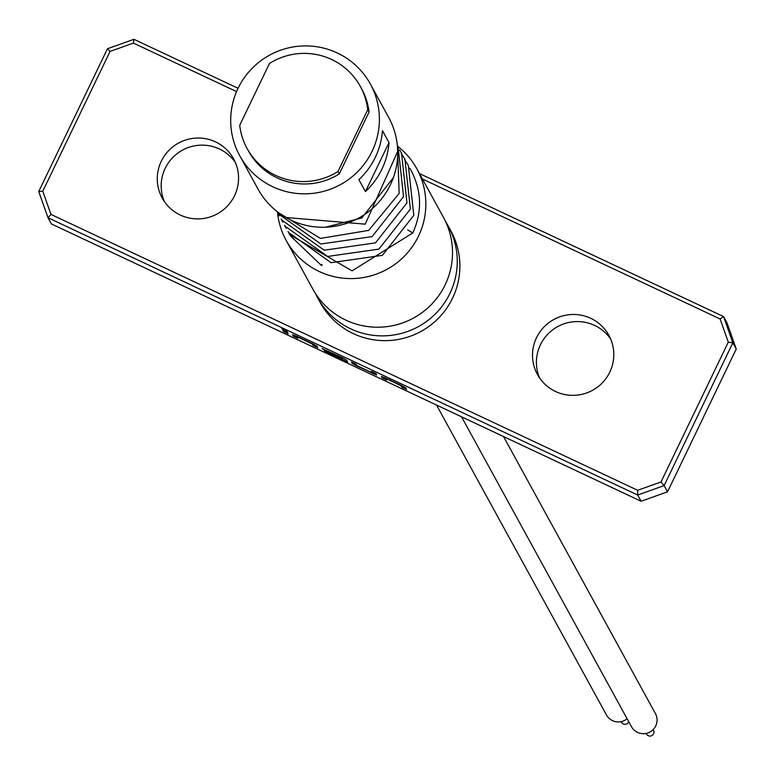 <?xml version="1.0" encoding="UTF-8"?>
<svg xmlns="http://www.w3.org/2000/svg" width="775" height="775" viewBox="0 0 775 775"><rect width="100%" height="100%" fill="white"/><g stroke="black" fill="none" stroke-linecap="round" stroke-linejoin="round"><path stroke-width="1.16" d="M321.538 264.401A5.958 0.659 115.2 0 0 321.392 265.467A5.958 0.659 115.2 0 0 321.431 265.505A5.958 0.659 115.2 0 0 322.216 264.711M407.669 229.904L412.746 232.936M281.838 328.6L287.041 331.109M284.192 329.569L287.225 331.303L284.192 329.569M610.652 339.014A40.726 40.348 -28.7 0 0 539.584 377.977M536.523 337.687A40.726 40.348 -28.7 0 0 574.159 395.327A40.726 40.348 -28.7 0 0 608.869 335.333A40.726 40.348 -28.7 0 0 536.523 337.687M235.416 162.566A40.726 40.348 -28.7 0 0 164.348 201.529M161.287 161.239A40.726 40.348 -28.7 0 0 198.923 218.879A40.726 40.348 -28.7 0 0 233.633 158.885A40.726 40.348 -28.7 0 0 161.287 161.239M369.055 112.065A64.567 63.967 -28.7 0 0 361.654 88.825L360.346 86.442A64.567 63.967 -28.7 0 0 331.642 59.491A64.567 63.967 -28.7 0 0 269.468 63.472L239.717 125.288A64.567 63.967 -28.7 0 0 247.109 148.529A64.567 63.967 -28.7 0 0 337.987 171.498L339.305 173.891L369.055 112.065L367.747 109.682A64.567 63.967 -28.7 0 0 360.346 86.442M239.708 155.688L258.036 189.11A74.507 73.799 -28.7 0 0 325.2 227.22A74.507 73.799 -28.7 0 0 390.368 184.799A74.507 73.799 -28.7 0 0 388.692 117.471L370.373 84.049A74.507 73.799 -28.7 0 0 303.199 45.948A74.507 73.799 -28.7 0 0 238.032 88.36A74.507 73.799 -28.7 0 0 239.708 155.688A74.507 73.799 -28.7 0 0 306.881 193.798A74.507 73.799 -28.7 0 0 372.048 151.377A74.507 73.799 -28.7 0 0 370.373 84.049M381.862 169.279A74.507 73.799 151.3 0 1 365.432 191.58L358.883 179.645A74.507 73.799 -28.7 0 0 375.313 157.344A74.507 73.799 -28.7 0 0 382.453 130.675L389.002 142.619A74.507 73.799 151.3 0 1 381.862 169.279M627.111 718.774A13.659 13.533 151.3 0 1 606.457 714.957L436.538 405.054M628.728 721.719A4.02 3.982 151.3 0 1 621.453 722.252L621.124 721.661M503.537 436.558L655.427 713.581A13.659 13.533 151.3 0 1 637.544 732.414A13.659 13.533 151.3 0 1 631.47 726.717L461.551 416.814M653.189 729.556L653.519 730.147A4.02 3.982 151.3 0 1 648.258 735.698A4.02 3.982 151.3 0 1 646.466 734.022L646.137 733.421M315.357 293.328A74.507 73.799 -28.7 0 0 317.585 297.736L320.211 302.512A74.507 73.799 -28.7 0 0 387.374 340.613A74.507 73.799 -28.7 0 0 452.542 298.201A74.507 73.799 -28.7 0 0 450.866 230.863L448.25 226.097A74.507 73.799 -28.7 0 0 445.732 221.844M317.585 297.736A74.507 73.799 -28.7 0 0 384.758 335.837A74.507 73.799 -28.7 0 0 449.926 293.425A74.507 73.799 -28.7 0 0 448.25 226.097M277.498 212.292A74.507 73.799 -28.7 0 0 286.178 240.444L312.838 289.075A74.507 73.799 -28.7 0 0 380.012 327.186A74.507 73.799 -28.7 0 0 445.179 284.764A74.507 73.799 -28.7 0 0 443.503 217.436L416.834 168.795A74.507 73.799 -28.7 0 0 397.895 146.456M286.178 240.444A74.507 73.799 -28.7 0 0 353.342 278.545A74.507 73.799 -28.7 0 0 418.51 236.123A74.507 73.799 -28.7 0 0 416.834 168.795M133.91 39.302L133.416 43.09L110.06 51.421L42.77 191.231L50.966 214.404L48.031 217.756L51.431 223.956L641.09 501.241L637.68 495.031L48.031 217.756L38.75 191.502L107.454 48.748L133.91 39.302L238.07 88.282M419.449 173.571L723.569 316.578L726.969 322.787L736.25 349.031L732.85 342.821L664.136 485.586L667.546 491.796L736.25 349.031M720.111 318.971L723.569 316.578L732.85 342.821L728.297 342.143L720.111 318.971L422.423 178.996M641.09 501.241L667.546 491.796M661.017 481.953L664.136 485.586L637.68 495.031L637.66 490.284L661.017 481.953L728.297 342.143M386.076 378.549L401.004 385.756L402.06 387.277L406.613 389.418L405.838 387.994L401.276 385.427L385.33 377.929L381.377 376.447L382.162 377.919L386.725 380.06L386.357 378.646L401.082 385.572L402.06 387.277M372.746 373.492L376.698 374.974L375.914 373.502L371.351 371.361L371.806 372.601L357.072 365.664L356.016 364.143L351.453 362.002L352.238 363.427L356.8 365.994L376.631 374.819M343.722 360.637L347.675 362.119L346.609 360.142L342.037 357.575L322.148 348.595L327.186 352.063L340.244 358.205L326.537 350.736L341.591 357.847L342.56 359.619L324.58 351.637L347.607 361.964M297.222 336.757L312.151 343.974L313.207 345.495L317.769 347.636L316.985 346.222L312.422 343.645L296.476 336.147L292.524 334.664L293.318 336.137L297.871 338.278L297.503 336.863L312.238 343.79L313.207 345.495M287.06 331.719L282.507 329.578L283.592 331.564L288.155 333.715L287.06 331.719M42.77 191.231L38.75 191.502M110.06 51.421L107.454 48.748M236.569 91.595L133.416 43.09M50.966 214.404L637.66 490.284M247.109 148.529L248.417 150.912A64.567 63.967 -28.7 0 0 339.305 173.891M389.002 142.619L365.432 191.58M367.747 109.682L337.987 171.498M282.749 329.695L283.592 331.564M283.679 331.39L287.99 333.415M313.294 345.321L317.605 347.345M292.679 334.645L293.318 336.137M293.396 335.963L297.707 337.987M324.502 351.153L324.58 351.637M324.667 351.463L343.809 360.462M322.293 348.566L327.273 351.889L340.08 357.914M326.343 350.455L341.358 357.488L342.647 359.435M351.705 362.119L352.325 363.243L356.887 365.81L372.833 373.317M371.603 371.477L372.087 372.698M402.147 387.093L406.458 389.127M381.532 376.427L382.162 377.919M382.249 377.745L386.56 379.769M321.431 265.505L290.296 235.736M409.723 168.165L411.254 170.81C421.765 191.183 422.288 211.885 412.804 232.907L352.082 270.872L289.676 234.631L288.048 231.473M278.525 213.929L320.821 243.98L372.087 236.627L403.543 196.627L398.088 146.795L397.352 145.497M277.789 212.757L279.417 215.925M281.945 220.168L324.241 250.209L375.507 242.866L406.962 202.856L401.508 153.033L399.716 149.963M281.209 218.996L282.836 222.154M285.365 226.407L327.66 256.448L378.927 249.104L410.382 209.095L404.928 159.272L401.169 153.218M284.628 225.234L286.256 228.392M288.784 232.636L331.08 262.686L382.346 255.343L413.802 215.334L408.347 165.511L404.589 159.456M325.49 227.211L361.828 217.92L393.332 177.727M285.985 217.523L365.248 224.159L397.691 151.377M278.719 212.796L320.453 238.409L368.668 230.388L399.173 193.411L397.42 146.213"/></g></svg>
